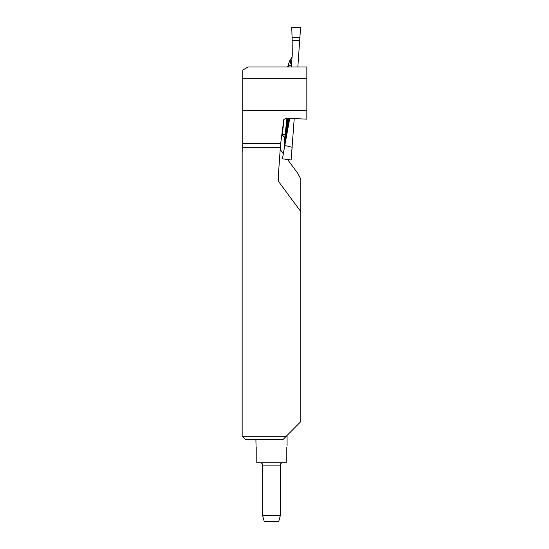 <?xml version="1.0" encoding="UTF-8"?>
<svg xmlns="http://www.w3.org/2000/svg" width="549" height="549" viewBox="0 0 549 549"><rect width="100%" height="100%" fill="white"/><g stroke="black" fill="none" stroke-linecap="round" stroke-linejoin="round"><path stroke-width="0.82" d="M248.038 66.999L306.843 66.999L306.843 78.761L242.747 78.761L242.747 70.059L248.038 66.999M242.157 436.283L286.242 436.283L283.325 439.227L245.101 439.227L242.157 436.283L242.157 151.092L242.747 151.092L242.747 110.589L306.843 110.589L306.843 78.761M286.242 436.283L300.818 421.584L300.818 211.626L278.631 181.609A2.711 2.354 90.5 0 1 278.075 179.825A2.711 2.354 90.5 0 1 278.082 179.633L280.34 147.338L242.747 147.338M242.747 143.262L280.711 143.262L283.812 119.476L286.331 118.227L306.843 119.147L306.843 110.589M280.189 149.527L283.284 153.72M287.559 159.505L297.874 173.463L300.818 179.159L300.818 211.626M280.711 143.262L280.34 147.338M242.747 110.589L242.747 78.761M256.712 446.886L256.788 447.456C255.676 444.8 255.676 444.8 256.788 447.456L256.788 462.745L286.187 462.745L286.214 447.085M286.187 447.456C287.292 444.8 287.292 444.8 286.187 447.456M255.903 439.227L256.033 445.733M280.306 515.669L278.734 521.55L264.241 521.55L262.669 515.669L280.306 515.669L280.306 465.099L262.669 465.099C262.525 463.672 261.743 462.889 260.315 462.745M299.713 40.4L292.164 40.4L299.713 40.4L300.509 27.45L291.766 27.525L292.164 40.4L291.766 27.512L300.577 27.519L297.846 66.999M294.223 118.577L291.121 159.958L292.143 147.256L284.794 145.492L282.447 158.812L291.059 159.985M286.935 118.255L284.711 138.719A2.937 2.93 32 0 0 282.186 135.61L284.094 118.92M284.78 140.736L286.516 130.436A2.937 1.784 -169.5 0 1 286.715 131.156L284.828 141.018L284.629 139.714A265.634 9.251 94 0 1 284.711 138.719L284.65 138.032M299.713 40.516L292.164 40.784L292.267 54.776L291.251 66.999M291.505 65.599L291.423 66.134M289.748 118.378L284.794 145.492M292.143 147.256L291.121 159.965M287.607 118.282A261.132 9.093 -86 0 0 286.516 130.436L288.801 118.337M285.315 135.63A2.937 1.489 6.1 0 0 282.563 134.203L281.905 134.114M288.644 64.768A2.937 2.937 -71.7 0 1 287.353 66.999L288.966 64.871A265.634 9.251 94 0 1 288.788 63.231L290.126 59.916L292.109 57.082M287.827 66.999A2.937 2.937 -71.7 0 0 288.966 64.871L291.286 66.168L291.176 66.999M288.788 63.231L288.493 65.489M291.286 66.168A2.937 2.937 -61.1 0 1 290.908 66.999M292.164 40.4L292.164 40.784M284.828 141.018L284.78 145.224M284.65 137.991L284.629 139.714M282.447 158.812L284.759 145.327M278.741 170.217L278.631 181.609M290.126 59.916A261.132 9.093 -86 0 0 291.581 64.535M292.109 37.476L299.878 37.483M289.138 118.351L286.715 131.156M287.82 128.789L287.957 128.082M287.072 445.616L287.072 435.453M262.669 515.669L262.669 465.099M280.306 465.099C280.443 463.672 281.232 462.889 282.66 462.745M282.165 135.61L281.712 135.548M282.179 135.617C286.063 137.648 284.101 138.087 284.663 138.149L284.663 137.936"/></g></svg>
